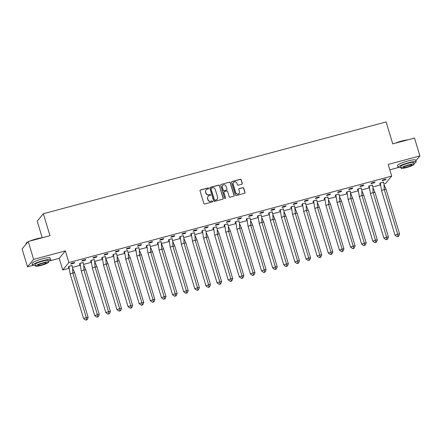 <?xml version="1.0" encoding="UTF-8"?>
<svg xmlns="http://www.w3.org/2000/svg" width="442" height="442" viewBox="0 0 442 442"><rect width="100%" height="100%" fill="white"/><g stroke="black" fill="none" stroke-linecap="round" stroke-linejoin="round"><path stroke-width="0.66" d="M208.596 188.314A0.519 0.503 39.5 0 0 207.955 187.955L200.519 189.944A0.74 0.718 39.5 0 0 200.033 190.833L203.85 203.469A0.74 0.718 39.5 0 0 204.762 203.983L212.193 201.994A0.519 0.503 39.5 0 0 212.536 201.37A0.519 0.503 39.5 0 0 211.9 201.011L210.933 201.265A2.37 2.293 39.5 0 1 208.016 199.618L207.701 198.568A2.37 2.293 39.5 0 1 209.259 195.723L210.226 195.463A0.519 0.503 39.5 0 0 210.563 194.845A0.519 0.503 39.5 0 0 209.928 194.48L208.967 194.74A2.37 2.293 39.5 0 1 206.049 193.093L205.729 192.038A2.37 2.293 39.5 0 1 207.292 189.193L208.254 188.938A0.519 0.503 39.5 0 0 208.596 188.314M208.436 188.845A0.519 0.503 39.5 0 0 207.834 188.104L200.397 190.093A0.74 0.718 39.5 0 0 200.104 190.253M212.375 201.9A0.519 0.503 39.5 0 0 211.773 201.16L210.933 201.265M210.409 195.37A0.519 0.503 39.5 0 0 209.806 194.629L208.967 194.74M27.498 266.83L22.1 248.951L28.233 241.509L33.631 259.388L27.498 266.83L32.802 265.404M415.845 160.86L419.9 155.938L388.175 164.435L391.695 176.087L385.562 183.529L383.8 183.999M28.233 241.509L49.979 235.685L43.349 213.735L386.131 121.931L392.756 143.882L414.502 138.059L419.9 155.938M241.796 184.237A0.74 0.718 39.5 0 0 242.288 183.347L241.216 179.806A0.74 0.718 39.5 0 0 240.304 179.292L232.044 181.502A0.74 0.718 39.5 0 0 231.558 182.391L235.376 195.027A0.74 0.718 39.5 0 0 236.288 195.541L244.542 193.331A0.74 0.718 39.5 0 0 245.028 192.441L243.741 188.159A0.74 0.718 39.5 0 0 242.829 187.646L239.293 188.59A0.74 0.718 39.5 0 0 238.807 189.48L239.448 191.601A1.983 1.917 39.5 0 1 237.205 193.999A1.983 1.917 39.5 0 1 235.702 192.607L233.188 184.286A1.983 1.917 39.5 0 1 235.431 181.889A1.983 1.917 39.5 0 1 236.934 183.286L237.354 184.673A0.74 0.718 39.5 0 0 238.266 185.187L241.796 184.237M49.139 261.034L59.222 258.332L65.355 250.89L33.631 259.388M65.355 250.89L68.875 262.548L391.695 176.087M219.453 185.634A0.74 0.718 39.5 0 0 218.541 185.121L210.282 187.331A0.74 0.718 39.5 0 0 209.795 188.22L213.608 200.856A0.74 0.718 39.5 0 0 214.519 201.37L222.779 199.16A0.74 0.718 39.5 0 0 223.265 198.27L219.331 185.784A0.74 0.718 39.5 0 0 218.42 185.27L210.16 187.48A0.74 0.718 39.5 0 0 209.867 187.64M221.166 184.419L229.426 182.203A0.74 0.718 39.5 0 1 230.337 182.717L234.149 195.353A0.74 0.718 39.5 0 1 233.663 196.242L230.127 197.187A0.74 0.718 39.5 0 1 229.216 196.673L227.669 191.552A0.74 0.718 39.5 0 0 226.757 191.038L224.414 191.662A0.74 0.718 39.5 0 0 223.923 192.552L225.536 197.889A0.519 0.503 39.5 0 1 224.95 198.513A0.519 0.503 39.5 0 1 224.558 198.149L220.68 185.308A0.74 0.718 39.5 0 1 221.166 184.419L229.426 182.203M43.349 213.735L37.216 221.177L42.217 237.735M68.991 268.311L62.742 269.985L68.875 262.548M380.402 184.911L372.678 186.977M369.28 187.889L361.556 189.961M358.158 190.867L350.434 192.939M347.036 193.845L339.312 195.917M335.914 196.828L328.191 198.894M324.793 199.806L317.069 201.872M313.671 202.784L305.947 204.85M302.549 205.762L294.825 207.828M291.427 208.74L283.703 210.806M280.305 211.718L272.581 213.79M269.184 214.696L261.46 216.768M258.062 217.674L250.338 219.746M246.94 220.652L239.216 222.724M235.818 223.635L228.094 225.702M224.696 226.613L216.972 228.68M213.574 229.591L205.85 231.658M202.453 232.569L194.729 234.636M191.331 235.547L183.607 237.619M180.209 238.525L172.485 240.597M169.087 241.503L161.363 243.575M157.965 244.481L150.241 246.553M146.843 247.465L139.12 249.531M135.722 250.443L127.998 252.509M124.6 253.421L116.876 255.487M113.478 256.399L105.754 258.465M102.356 259.377L94.632 261.449M91.234 262.355L83.51 264.427M80.112 265.333L72.389 267.404M74.118 263.161L74.709 262.443L71.289 263.36L70.698 264.078L74.118 263.161L73.963 262.642M72.145 265.559L68.836 266.338L68.377 267.018M85.24 260.183L85.831 259.465L82.411 260.382L81.82 261.095L85.24 260.183L85.085 259.664M83.267 262.581L79.958 263.36L79.499 264.04M96.362 257.2L96.953 256.487L93.533 257.404L92.942 258.117L96.362 257.2L96.207 256.686M94.389 259.598L91.08 260.382L90.593 260.968M107.483 254.222L108.075 253.509L104.655 254.426L104.063 255.139L107.483 254.222L107.329 253.708M105.511 256.62L102.201 257.404L101.715 257.99M118.605 251.244L119.196 250.531L115.776 251.448L115.185 252.161L118.605 251.244L118.45 250.73M116.633 253.642L113.323 254.421L112.865 255.1M129.727 248.266L130.318 247.553L126.898 248.47L126.307 249.183L129.727 248.266L129.572 247.752M127.755 250.664L124.445 251.443L123.987 252.122M140.849 245.288L141.44 244.575L138.02 245.487L137.429 246.205L140.849 245.288L140.694 244.774M138.876 247.686L135.567 248.465L135.108 249.144M151.971 242.31L152.562 241.592L149.142 242.509L148.551 243.227L151.971 242.31L151.816 241.796M149.998 244.708L146.689 245.487L146.23 246.166M163.092 239.332L163.684 238.614L160.264 239.531L159.672 240.249L163.092 239.332L162.938 238.813M161.12 241.73L157.811 242.509L157.324 243.1M174.214 236.354L174.805 235.636L171.385 236.553L170.794 237.266L174.214 236.354L174.06 235.835M172.242 238.752L168.932 239.531L168.474 240.21M185.336 233.37L185.927 232.658L182.507 233.575L181.916 234.288L185.336 233.37L185.181 232.857M183.364 235.774L180.054 236.553L179.596 237.232M196.458 230.392L197.049 229.68L193.629 230.597L193.038 231.31L196.458 230.392L196.303 229.879M194.486 232.79L191.176 233.575L190.717 234.249M207.58 227.415L208.171 226.702L204.751 227.619L204.16 228.332L207.58 227.415L207.425 226.901M205.607 229.812L202.298 230.591L201.839 231.271M218.702 224.437L219.293 223.724L215.873 224.641L215.282 225.354L218.702 224.437L218.547 223.923M216.729 226.834L213.42 227.613L212.961 228.293M229.823 221.459L230.415 220.746L226.995 221.663L226.403 222.376L229.823 221.459L229.669 220.945M227.851 223.856L224.542 224.635L224.083 225.315M240.945 218.481L241.536 217.768L238.116 218.679L237.525 219.398L240.945 218.481L240.791 217.967M238.973 220.878L235.663 221.657L235.177 222.249M252.067 215.503L252.658 214.784L249.238 215.702L248.647 216.42L252.067 215.503L251.912 214.983M250.095 217.9L246.785 218.679L246.327 219.359M263.189 212.525L263.78 211.806L260.36 212.724L259.769 213.436L263.189 212.525L263.034 212.005M261.216 214.922L257.907 215.702L257.448 216.381M274.311 209.541L274.902 208.828L271.482 209.746L270.891 210.458L274.311 209.541L274.156 209.027M272.338 211.945L269.029 212.724L268.57 213.403M285.433 206.563L286.024 205.85L282.604 206.768L282.013 207.48L285.433 206.563L285.278 206.049M283.46 208.961L280.151 209.746L279.692 210.42M296.554 203.585L297.146 202.872L293.726 203.79L293.134 204.502L296.554 203.585L296.4 203.071M294.582 205.983L291.272 206.762L290.786 207.353M307.676 200.607L308.267 199.894L304.847 200.812L304.256 201.524L307.676 200.607L307.522 200.093M305.704 203.005L302.394 203.784L301.908 204.375M318.798 197.629L319.389 196.917L315.969 197.834L315.378 198.546L318.798 197.629L318.643 197.115M316.826 200.027L313.516 200.806L313.058 201.486M329.92 194.651L330.511 193.939L327.091 194.85L326.5 195.568L329.92 194.651L329.765 194.137M327.947 197.049L324.638 197.828L324.179 198.508M341.042 191.673L341.633 190.955L338.213 191.872L337.622 192.59L341.042 191.673L340.887 191.154M339.069 194.071L335.76 194.85L335.301 195.53M352.163 188.695L352.755 187.977L349.335 188.894L348.744 189.607L352.163 188.695L352.009 188.176M350.191 191.093L346.882 191.872L346.395 192.463M363.285 185.712L363.877 184.999L360.457 185.916L359.865 186.629L363.285 185.712L363.131 185.198M361.313 188.115L358.003 188.894L357.517 189.48M374.407 182.734L374.998 182.021L371.578 182.938L370.987 183.651L374.407 182.734L374.252 182.22M372.435 185.132L369.125 185.916L368.639 186.502M385.529 179.756L386.12 179.043L382.7 179.96L382.109 180.673L385.529 179.756L385.374 179.242M383.557 182.154L380.247 182.933L379.788 183.612M59.222 258.332L62.742 269.985M389.794 169.8L398.33 167.512M206.083 190.01A2.37 2.293 39.5 0 0 205.607 192.187L205.729 192.038M208.845 194.889A2.37 2.293 39.5 0 1 205.928 193.242L205.607 192.187M208.049 196.535A2.37 2.293 39.5 0 0 207.58 198.718L207.701 198.568M210.812 201.414A2.37 2.293 39.5 0 1 207.895 199.767L207.58 198.718M223.072 198.999A0.74 0.718 39.5 0 0 223.144 198.419L219.331 185.784M211.348 188.11A0.519 0.503 39.5 0 0 211.011 188.728L214.359 199.823A0.519 0.503 39.5 0 0 214.994 200.182L216.011 199.911A2.37 2.293 39.5 0 0 217.569 197.06L215.282 189.48A2.37 2.293 39.5 0 0 212.364 187.833L211.348 188.11M211.044 188.347A0.519 0.503 39.5 0 0 210.884 188.878L211.011 188.728M217.099 199.243A2.37 2.293 39.5 0 1 215.889 200.055L214.873 200.331A0.519 0.503 39.5 0 1 214.232 199.966L210.884 188.878M233.956 196.082A0.74 0.718 39.5 0 0 234.028 195.502L230.21 182.866A0.74 0.718 39.5 0 0 229.299 182.353M223.995 191.972A0.74 0.718 39.5 0 0 223.801 192.701L225.536 197.889M225.376 198.419A0.519 0.503 39.5 0 0 225.414 198.038M226.061 186.237A1.983 1.917 39.5 0 0 222.663 185.474A1.983 1.917 39.5 0 0 222.32 187.237L223.204 190.165A0.74 0.718 39.5 0 0 224.116 190.684L226.459 190.054A0.74 0.718 39.5 0 0 226.95 189.165L226.061 186.237M222.602 185.552A1.983 1.917 39.5 0 0 222.199 187.386L222.32 187.237M226.752 189.894A0.74 0.718 39.5 0 1 226.337 190.204L223.995 190.833A0.74 0.718 39.5 0 1 223.083 190.314L222.199 187.386M221.044 184.568A0.74 0.718 39.5 0 0 220.751 184.728M233.475 182.601A1.983 1.917 39.5 0 0 233.067 184.436L233.188 184.286M239.039 193.436A1.983 1.917 39.5 0 1 235.58 192.756L233.067 184.436M244.835 193.171A0.74 0.718 39.5 0 0 244.907 192.59L243.614 188.309A0.74 0.718 39.5 0 0 242.702 187.795L239.172 188.74A0.74 0.718 39.5 0 0 238.879 188.9M242.094 184.076A0.74 0.718 39.5 0 0 242.166 183.496L241.094 179.955A0.74 0.718 39.5 0 0 240.183 179.441L231.923 181.651A0.74 0.718 39.5 0 0 231.63 181.811M69.173 268.686L68.35 266.929M72.626 268.112L74.676 272.78L72.797 272.913L72.626 268.112M72.123 265.454L72.366 267.25M83.61 318.616L85.687 320.069L86.312 320.025L87.196 319.665L88.151 317.4L86.273 317.538L83.61 318.616L70.14 273.996L68.924 266.333L68.372 267.001M88.151 317.4L74.676 272.78M87.196 319.665L86.571 319.71L86.273 317.538L72.797 272.913L70.14 273.996M72.129 265.471L68.919 266.316M86.571 319.71L85.687 320.069M27.603 242.271A9.437 1.37 163.2 0 0 26.072 243.387L26.222 243.111A9.21 1.337 -16.8 0 1 27.874 241.945M29.675 241.128A9.21 1.337 -16.8 0 1 36.498 238.851A9.21 1.337 -16.8 0 1 42.371 237.724M41.344 238A9.437 1.37 163.2 0 0 36.598 239.017A9.437 1.37 163.2 0 0 31.321 240.686M26.072 243.387A9.437 1.37 163.2 0 0 26.028 243.608L26.155 244.028M48.366 261.421A9.437 1.37 163.2 0 0 50.62 259.747A9.437 1.37 163.2 0 0 43.117 260.614A9.437 1.37 163.2 0 0 32.553 265.2A9.437 1.37 163.2 0 0 35.354 265.349M50.62 259.747L50.079 257.957A9.437 1.37 163.2 0 0 42.576 258.824A9.437 1.37 163.2 0 0 32.012 263.415L32.553 265.2M35.575 266.084L35.078 264.438A6.796 0.983 -16.8 0 1 42.686 261.134A6.796 0.983 -16.8 0 1 48.09 260.509L48.587 262.156A6.796 0.983 163.2 0 0 43.183 262.78A6.796 0.983 163.2 0 0 35.575 266.084A6.796 0.983 163.2 0 0 40.979 265.46A6.796 0.983 163.2 0 0 48.587 262.156M41.371 264.985A4.381 0.635 163.2 0 0 46.272 262.852A4.381 0.635 163.2 0 0 42.791 263.255A4.381 0.635 163.2 0 0 37.89 265.382A4.381 0.635 163.2 0 0 41.371 264.985M395.198 143.23A9.21 1.337 -16.8 0 1 402.021 140.954A9.21 1.337 -16.8 0 1 407.894 139.827M406.867 140.103A9.437 1.37 163.2 0 0 402.121 141.125A9.437 1.37 163.2 0 0 396.844 142.788M413.889 163.523A9.437 1.37 163.2 0 0 416.143 161.855A9.437 1.37 163.2 0 0 408.64 162.722A9.437 1.37 163.2 0 0 398.076 167.308A9.437 1.37 163.2 0 0 400.877 167.452M416.143 161.855L415.602 160.065A9.437 1.37 163.2 0 0 408.104 160.932A9.437 1.37 163.2 0 0 397.535 165.518L398.076 167.308M401.098 168.187L400.601 166.546A6.796 0.983 -16.8 0 1 408.215 163.242A6.796 0.983 -16.8 0 1 413.613 162.617L414.11 164.258A6.796 0.983 163.2 0 0 408.706 164.888A6.796 0.983 163.2 0 0 401.098 168.187A6.796 0.983 163.2 0 0 406.502 167.562A6.796 0.983 163.2 0 0 414.11 164.258M406.894 167.087A4.381 0.635 163.2 0 0 411.795 164.96A4.381 0.635 163.2 0 0 408.314 165.363A4.381 0.635 163.2 0 0 403.413 167.49A4.381 0.635 163.2 0 0 406.894 167.087M80.295 265.708L79.472 263.946M83.748 265.134L85.798 269.802L83.919 269.935L83.748 265.134M83.245 262.476L83.488 264.272M94.732 315.638L96.809 317.091L97.433 317.047L98.317 316.687L99.273 314.422L97.395 314.555L94.732 315.638L81.262 271.018L80.046 263.355L79.494 264.023M99.273 314.422L85.798 269.802M98.317 316.687L97.693 316.732L97.395 314.555L83.919 269.935L81.262 271.018M83.251 262.493L80.041 263.338M97.693 316.732L96.809 317.091M91.417 262.725L90.616 261.045L91.168 260.377L92.384 268.04L95.041 266.957L96.92 266.824L94.61 261.294L95.041 266.957L108.517 311.577L110.395 311.444L96.92 266.824M91.168 260.377L94.367 259.498L94.61 261.294M105.853 312.66L107.931 314.113L109.439 313.709L108.815 313.754L108.517 311.577L105.853 312.66L92.384 268.04M109.439 313.709L110.395 311.444M108.815 313.754L107.931 314.113M102.538 259.747L101.737 258.067L102.29 257.393L103.505 265.056L106.163 263.979L108.041 263.846L105.732 258.316L106.163 263.979L119.638 308.599L121.517 308.466L108.041 263.846M102.29 257.393L105.489 256.52L105.732 258.316M116.975 309.682L119.053 311.135L120.561 310.732L119.937 310.776L119.638 308.599L116.975 309.682L103.505 265.056M120.561 310.732L121.517 308.466M119.937 310.776L119.053 311.135M113.66 256.769L112.837 255.012M117.113 256.2L119.163 260.863L117.285 261.001L117.113 256.2M116.611 253.542L116.854 255.338M128.097 306.704L130.175 308.157L130.799 308.113L131.683 307.748L132.639 305.488L130.76 305.621L128.097 306.704L114.627 262.078L113.412 254.415L112.859 255.084M132.639 305.488L119.163 260.863M131.683 307.748L131.059 307.792L130.76 305.621L117.285 261.001L114.627 262.078M116.616 253.559L113.406 254.399M131.059 307.792L130.175 308.157M124.782 253.791L123.959 252.034M128.235 253.216L130.285 257.885L128.407 258.023L128.235 253.216M127.732 250.564L127.976 252.36M139.219 303.726L141.296 305.179L141.921 305.129L142.805 304.77L143.76 302.51L141.882 302.643L139.219 303.726L125.749 259.1L124.534 251.437L123.981 252.106M143.76 302.51L130.285 257.885M142.805 304.77L142.18 304.814L141.882 302.643L128.407 258.023L125.749 259.1M127.738 250.581L124.528 251.421M142.18 304.814L141.296 305.179M135.904 250.813L135.081 249.056M139.357 250.238L141.407 254.907L139.528 255.04L139.357 250.238M138.854 247.586L139.097 249.376M150.341 300.742L152.418 302.195L153.042 302.151L153.927 301.792L154.882 299.532L153.004 299.665L150.341 300.742L136.871 256.122L135.655 248.459L135.103 249.128M154.882 299.532L141.407 254.907M153.927 301.792L153.302 301.836L153.004 299.665L139.528 255.04L136.871 256.122M138.86 247.603L135.65 248.443M153.302 301.836L152.418 302.195M147.026 247.835L146.203 246.078M150.479 247.26L152.529 251.929L150.65 252.062L150.479 247.26M149.976 244.603L150.219 246.398M161.463 297.764L163.54 299.217L164.164 299.173L165.048 298.814L166.004 296.549L164.126 296.687L161.463 297.764L147.993 253.144L146.777 245.481L146.225 246.15M166.004 296.549L152.529 251.929M165.048 298.814L164.424 298.858L164.126 296.687L150.65 252.062L147.993 253.144M149.982 244.619L146.772 245.465M164.424 298.858L163.54 299.217M158.148 244.857L157.346 243.172L157.899 242.503L159.114 250.166L161.772 249.084L163.65 248.951L161.341 243.42L161.772 249.084L175.247 293.709L177.126 293.571L163.65 248.951M157.899 242.503L161.098 241.625L161.341 243.42M172.584 294.786L174.662 296.239L176.17 295.836L175.546 295.88L175.247 293.709L172.584 294.786L159.114 250.166M176.17 295.836L177.126 293.571M175.546 295.88L174.662 296.239M169.269 241.879L168.446 240.117M172.723 241.304L174.772 245.973L172.894 246.106L172.723 241.304M183.706 291.808L185.784 293.261L186.408 293.217L187.292 292.858L188.248 290.593L186.369 290.726L183.706 291.808L170.236 247.188L169.021 239.525L172.22 238.647L172.463 240.442M169.015 239.509L168.468 240.194M188.248 290.593L174.772 245.973M187.292 292.858L186.668 292.902L186.369 290.726L172.894 246.106L170.236 247.188M186.668 292.902L185.784 293.261M180.391 238.895L179.568 237.139M183.844 238.326L185.894 242.995L184.016 243.128L183.844 238.326M183.342 235.669L183.585 237.465M194.828 288.83L196.905 290.284L197.53 290.239L198.414 289.88L199.37 287.615L197.491 287.748L194.828 288.83L181.358 244.211L180.143 236.547L179.59 237.216M199.37 287.615L185.894 242.995M198.414 289.88L197.789 289.924L197.491 287.748L184.016 243.128L181.358 244.211M183.347 235.685L180.137 236.531M197.789 289.924L196.905 290.284M191.513 235.917L190.69 234.161M194.966 235.348L197.016 240.017L195.137 240.15L194.966 235.348M194.463 232.691L194.707 234.487M205.95 285.852L208.027 287.306L208.652 287.261L209.536 286.902L210.491 284.637L208.613 284.77L205.95 285.852L192.48 241.227L191.264 233.564L190.712 234.238M210.491 284.637L197.016 240.017M209.536 286.902L208.911 286.946L208.613 284.77L195.137 240.15L192.48 241.227M194.469 232.707L191.259 233.553M208.911 286.946L208.027 287.306M202.635 232.94L201.812 231.183M206.088 232.37L208.138 237.034L206.259 237.172L206.088 232.37M205.585 229.713L205.828 231.509M217.072 282.874L219.149 284.328L219.773 284.283L220.657 283.919L221.613 281.659L219.735 281.792L217.072 282.874L203.602 238.249L202.386 230.586L201.834 231.254M221.613 281.659L208.138 237.034M220.657 283.919L220.033 283.963L219.735 281.792L206.259 237.172L203.602 238.249M205.591 229.73L202.381 230.569M220.033 283.963L219.149 284.328M213.757 229.962L212.933 228.205M217.21 229.387L219.26 234.056L217.381 234.194L217.21 229.387M228.194 279.897L230.271 281.35L230.895 281.3L231.779 280.941L232.735 278.681L230.857 278.814L228.194 279.897L214.724 235.271L213.508 227.608L216.707 226.735L216.95 228.531M213.508 227.608L212.956 228.276M232.735 278.681L219.26 234.056M231.779 280.941L231.155 280.985L230.857 278.814L217.381 234.194L214.724 235.271M231.155 280.985L230.271 281.35M224.879 226.984L224.055 225.227M228.332 226.409L230.381 231.078L228.503 231.21L228.332 226.409M239.315 276.919L241.393 278.366L242.017 278.322L242.901 277.963L243.857 275.703L241.978 275.836L239.315 276.919L225.845 232.293L224.63 224.63L227.829 223.757L228.072 225.547M224.63 224.63L224.077 225.298M243.857 275.703L230.381 231.078M242.901 277.963L242.277 278.007L241.978 275.836L228.503 231.21L225.845 232.293M242.277 278.007L241.393 278.366M236 224.006L235.199 222.32L235.746 221.635M239.453 223.431L241.503 228.1L239.625 228.232L239.453 223.431M250.437 273.935L252.515 275.388L253.139 275.344L254.023 274.985L254.979 272.72L253.1 272.858L250.437 273.935L236.967 229.315L235.752 221.652L238.951 220.773L239.194 222.569M254.979 272.72L241.503 228.1M254.023 274.985L253.399 275.029L253.1 272.858L239.625 228.232L236.967 229.315M253.399 275.029L252.515 275.388M247.122 221.028L246.299 219.271M250.575 220.453L252.625 225.122L250.747 225.254L250.575 220.453M250.073 217.796L250.316 219.591M261.559 270.957L263.636 272.41L264.261 272.366L265.145 272.007L266.101 269.742L264.222 269.88L261.559 270.957L248.089 226.337L246.874 218.674L246.321 219.343M266.101 269.742L252.625 225.122M265.145 272.007L264.52 272.051L264.222 269.88L250.747 225.254L248.089 226.337M250.078 217.812L246.868 218.657M264.52 272.051L263.636 272.41M258.244 218.05L257.421 216.287M261.697 217.475L263.747 222.144L261.868 222.276L261.697 217.475M261.194 214.818L261.437 216.613M272.681 267.979L274.758 269.432L275.383 269.388L276.267 269.029L277.222 266.764L275.344 266.896L272.681 267.979L259.211 223.359L257.995 215.696L257.443 216.365M277.222 266.764L263.747 222.144M276.267 269.029L275.642 269.073L275.344 266.896L261.868 222.276L259.211 223.359M261.2 214.834L257.99 215.679M275.642 269.073L274.758 269.432M269.366 215.066L268.543 213.309M272.819 214.497L274.869 219.166L272.99 219.298L272.819 214.497M272.316 211.84L272.559 213.635M283.803 265.001L285.88 266.454L286.504 266.41L287.388 266.051L288.344 263.786L286.466 263.918L283.803 265.001L270.333 220.381L269.117 212.718L268.565 213.387M288.344 263.786L274.869 219.166M287.388 266.051L286.764 266.095L286.466 263.918L272.99 219.298L270.333 220.381M272.322 211.856L269.112 212.701M286.764 266.095L285.88 266.454M280.488 212.088L279.664 210.331M283.941 211.519L285.991 216.188L284.112 216.32L283.941 211.519M294.924 262.023L297.002 263.476L297.626 263.432L298.51 263.073L299.466 260.808L297.588 260.94L294.924 262.023L281.455 217.398L280.239 209.735L283.438 208.862L283.681 210.657M280.239 209.735L279.687 210.409M299.466 260.808L285.991 216.188M298.51 263.073L297.886 263.117L297.588 260.94L284.112 216.32L281.455 217.398M297.886 263.117L297.002 263.476M291.609 209.11L290.808 207.431L291.361 206.757L292.576 214.42L295.234 213.342L297.112 213.204L294.803 207.679L295.234 213.342L308.709 257.962L310.588 257.83L297.112 213.204M291.361 206.757L294.56 205.884L294.803 207.679M306.046 259.045L308.124 260.498L309.632 260.089L309.008 260.139L308.709 257.962L306.046 259.045L292.576 214.42M309.632 260.089L310.588 257.83M309.008 260.139L308.124 260.498M302.731 206.132L301.93 204.447L302.477 203.762M306.184 205.558L308.234 210.226L306.356 210.364L306.184 205.558M305.682 202.906L305.925 204.701M317.168 256.067L319.246 257.52L319.87 257.476L320.754 257.111L321.71 254.852L319.831 254.984L317.168 256.067L303.698 211.442L302.483 203.779L305.687 202.922M321.71 254.852L308.234 210.226M320.754 257.111L320.13 257.156L319.831 254.984L306.356 210.364L303.698 211.442M320.13 257.156L319.246 257.52M313.853 203.154L313.03 201.397M317.306 202.58L319.356 207.248L317.478 207.381L317.306 202.58M316.803 199.928L317.047 201.718M328.29 253.089L330.367 254.537L330.992 254.493L331.876 254.133L332.832 251.874L330.953 252.006L328.29 253.089L314.82 208.464L313.605 200.801L313.052 201.469M332.832 251.874L319.356 207.248M331.876 254.133L331.251 254.178L330.953 252.006L317.478 207.381L314.82 208.464M316.809 199.944L313.599 200.784M331.251 254.178L330.367 254.537M324.975 200.176L324.152 198.419M328.428 199.602L330.478 204.27L328.599 204.403L328.428 199.602M327.925 196.95L328.168 198.74M339.412 250.106L341.489 251.559L342.114 251.515L342.998 251.155L343.953 248.89L342.075 249.028L339.412 250.106L325.942 205.486L324.726 197.823L324.174 198.491M343.953 248.89L330.478 204.27M342.998 251.155L342.373 251.2L342.075 249.028L328.599 204.403L325.942 205.486M327.931 196.961L324.721 197.806M342.373 251.2L341.489 251.559M336.097 197.198L335.274 195.441M339.55 196.624L341.6 201.292L339.721 201.425L339.55 196.624M339.047 193.966L339.29 195.762M350.534 247.128L352.611 248.581L353.235 248.537L354.119 248.177L355.075 245.912L353.197 246.05L350.534 247.128L337.064 202.508L335.848 194.845L335.296 195.513M355.075 245.912L341.6 201.292M354.119 248.177L353.495 248.222L353.197 246.05L339.721 201.425L337.064 202.508M339.053 193.983L335.843 194.828M353.495 248.222L352.611 248.581M347.219 194.22L346.418 192.535L346.97 191.867L348.186 199.53L350.843 198.447L352.722 198.314L350.412 192.784L350.843 198.447L364.318 243.067L366.197 242.934L352.722 198.314M346.97 191.867L350.169 190.988L350.412 192.784M361.655 244.15L363.733 245.603L365.241 245.2L364.617 245.244L364.318 243.067L361.655 244.15L348.186 199.53M365.241 245.2L366.197 242.934M364.617 245.244L363.733 245.603M358.34 191.237L357.539 189.557L358.086 188.872M361.794 190.668L363.843 195.336L361.965 195.469L361.794 190.668M361.291 188.01L361.534 189.806M372.783 241.172L374.855 242.625L375.479 242.581L376.363 242.222L377.319 239.956L375.44 240.089L372.783 241.172L359.307 196.552L358.092 188.889L361.296 188.027M377.319 239.956L363.843 195.336M376.363 242.222L375.739 242.266L375.44 240.089L361.965 195.469L359.307 196.552M375.739 242.266L374.855 242.625M369.462 188.259L368.661 186.579L369.208 185.894M372.915 187.69L374.965 192.358L373.087 192.491L372.915 187.69M372.413 185.032L372.656 186.828M383.905 238.194L385.976 239.647L386.601 239.603L387.485 239.244L388.441 236.978L386.562 237.111L383.905 238.194L370.429 193.574L369.214 185.905L372.418 185.049M388.441 236.978L374.965 192.358M387.485 239.244L386.861 239.288L386.562 237.111L373.087 192.491L370.429 193.574M386.861 239.288L385.976 239.647M380.584 185.281L379.761 183.524M384.037 184.712L386.087 189.375L384.208 189.513L384.037 184.712M383.534 182.054L383.778 183.85M395.026 235.216L397.098 236.669L397.723 236.625L398.607 236.26L399.562 234L397.684 234.133L395.026 235.216L381.551 190.59L380.335 182.927L379.783 183.601M399.562 234L386.087 189.375M398.607 236.26L397.982 236.31L397.684 234.133L384.208 189.513L381.551 190.59M383.54 182.071L380.33 182.911M397.982 236.31L397.098 236.669"/></g></svg>
